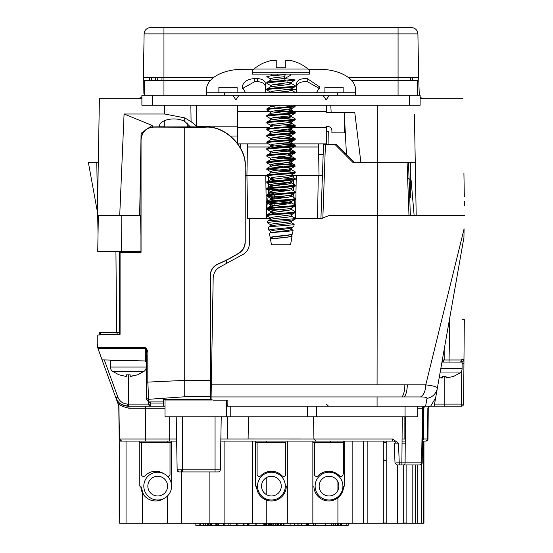 <?xml version="1.0" encoding="UTF-8"?>
<svg xmlns="http://www.w3.org/2000/svg" width="553" height="553" viewBox="0 0 553 553"><rect width="100%" height="100%" fill="white"/><g stroke="black" fill="none" stroke-linecap="round" stroke-linejoin="round"><path stroke-width="0.83" d="M143.082 93.485L144.119 33.899A6.359 6.359 0 0 1 150.478 27.65L163.909 27.65M143.358 77.482L213.658 77.482M348.362 77.482L418.662 77.482L419.298 95.296M351.826 80.669L398.07 80.669L398.07 33.899L163.951 33.899L163.951 27.65L411.543 27.65A6.359 6.359 0 0 1 417.902 33.899L418.662 77.482M140.303 98.054L137.78 98.69L140.891 97.687L141.893 96.734L140.897 97.674M424.241 98.69L420.121 97.687M420.121 96.734L421.13 97.687M412.358 80.669L412.303 77.482M149.718 77.482L149.663 80.669M141.893 97.687L140.828 97.722M138.361 98.662L137.78 98.69M129.679 98.69L131.863 98.69M126.202 98.69L126.907 98.69M163.951 27.65L150.478 27.65A6.359 6.359 0 0 0 144.119 33.899A6.359 6.359 0 0 1 150.478 27.65M411.543 27.65A6.359 6.359 0 0 1 417.902 33.899L398.07 33.899L398.07 27.65L411.543 27.65A6.359 6.359 0 0 1 417.902 33.899M127.646 98.69L127.287 98.69M164.262 120.699L164.262 126.886L187.184 126.886L187.184 122.904M146.559 399.729L146.559 397.254A2.122 2.046 0 0 0 148.681 399.301L148.681 401.927L146.559 399.729L146.559 362.581M145.308 348.328L97.916 348.328L97.784 347.975L97.784 347.602L145.252 347.602C147.347 349.309 148.197 351.784 147.817 355.026L147.817 382.102L146.559 382.102L146.559 355.026L146.559 362.906L145.356 360.971L145.308 348.328L146.559 355.026M217.923 263.981L218.069 264.085C213.161 266.428 210.575 270.327 210.327 275.788L210.181 275.691C210.416 270.251 212.995 266.352 217.923 263.981A149.296 149.296 0 0 0 239.131 252.887C242.954 250.315 244.931 246.728 245.069 242.124L245.069 166.971C246.845 147.298 224.988 125.441 205.315 127.218L184.73 127.218L184.73 380.388L147.817 382.102L148.681 399.301L184.73 396.771L184.73 380.388L210.181 380.388L210.582 399.543L210.493 273.742M97.916 348.328L102.111 359.865L145.356 360.971M102.084 359.789L97.784 347.975L97.784 335.014L120.084 334.351L120.084 252.334L119.483 252.334L119.483 334.358M127.473 347.602L127.473 348.328M97.784 347.602L97.784 335.014M121.598 252.334L140.946 252.334L140.946 139.626C141.755 131.953 145.992 127.708 153.665 126.9L153.886 127.121C146.317 127.591 142.038 131.794 141.063 139.743L141.063 252.334L120.084 252.334M187.184 126.768L205.46 127.066C225.133 125.289 246.997 147.153 245.221 166.826L245.221 242.207C245.083 246.804 243.106 250.391 239.29 252.963A149.441 149.441 0 0 1 218.069 264.085M153.665 126.9L164.262 126.768M184.73 127.218L153.886 127.121M148.681 401.927L163.287 401.927L163.439 399.543L210.582 399.543M210.181 275.691L210.181 380.388M146.559 348.466L146.559 360.459M430.372 406.185L428.976 406.711L428.25 408.287L427.842 408.287L428.368 406.185M462.502 319.662L464.32 319.662L463.974 359.547A2.122 2.122 0 0 1 461.852 361.655L460.946 361.655L462.094 361.655L462.094 362.077L441.958 362.077L441.584 364.157M422.561 440.789L423.619 438.971L427.58 438.971L427.842 408.287M119.192 438.971A2.122 2.122 0 0 0 121.307 441.073L119.192 438.971L118.777 405.847L109.218 379.572L118.777 405.847A2.122 2.122 0 0 1 118.909 406.552L119.476 438.971A2.122 2.122 0 0 0 121.598 441.08L119.476 438.992L169.674 438.992L169.674 441.08L176.649 441.073L126.049 441.08L126.049 523.228L119.683 523.228L119.683 441.08L126.049 441.08M220.813 441.073L315.881 441.073L220.813 441.08M97.694 344.478L97.694 347.92L97.694 344.478M102.962 362.374L100.183 354.597M165.008 408.266L145.411 408.266L145.411 406.185L131.628 406.185M402.066 441.073L405.266 441.073L402.066 441.08M422.554 441.073L425.865 441.073L422.554 441.073L423.273 441.08L423.273 523.228L421.241 523.228L421.241 464.561L421.241 523.228L423.944 523.228L423.944 441.08L422.554 441.08M396.826 441.073L392.506 441.073L392.506 438.992L398.478 443.16L395.326 443.16M461.803 359.547L463.974 359.547L463.587 404.084A2.122 2.122 0 0 1 461.465 406.185L434.174 406.185L444.177 406.185L444.177 376.565M423.902 406.669L423.619 438.971M434.547 404.084L461.465 404.084L461.755 370.579M463.974 359.547A2.122 2.122 0 0 1 461.852 361.655M443.734 361.655L442.027 361.655M427.987 438.971A2.122 2.122 0 0 1 425.865 441.073L427.987 438.971L428.25 408.287L427.987 438.971L427.58 438.971M266.802 201.727C265.924 200.621 296.097 199.522 295.219 198.416L295.219 199.246C296.062 200.345 265.958 201.458 266.802 202.557L266.912 201.596L270.541 199.481L288.521 197.172L291.631 196.343L291.631 194.691M283.426 206.525L273.5 205.453L270.389 204.631L273.5 203.801L288.521 202.142L291.479 201.492L295.219 199.246M266.802 195.098C265.924 193.999 296.097 192.893 295.219 191.787L295.219 192.617C296.062 193.716 265.958 194.829 266.802 195.928L266.912 194.974L270.541 192.852L288.521 190.543L291.631 189.72L291.631 188.061M273.5 198.831L270.389 198.002L273.5 197.172L288.521 195.513L291.479 194.863L295.219 192.617M291.479 182.912L288.521 183.921L270.541 186.23L266.912 188.345L266.802 189.306C265.958 188.2 296.062 187.094 295.219 185.988L295.102 185.034L291.479 182.912L278.601 181.197M295.219 191.787L291.479 189.541M287.705 190.654L267.88 188.891M283.419 191.138L266.802 189.306M266.802 188.476C265.924 187.37 296.097 186.264 295.219 185.158M273.5 192.202L270.389 191.373L273.5 190.543L288.521 188.891L291.479 188.234L295.219 185.988M266.802 181.847C265.924 180.741 296.097 179.635 295.219 178.536L295.219 179.366C296.062 180.465 265.958 181.571 266.802 182.677L266.912 181.716L270.541 179.601L288.521 177.292L291.631 176.462L288.521 175.633M274.316 187.336L270.389 186.402L270.389 184.75L273.5 183.921L288.521 182.262L291.479 181.612L295.219 179.366M267.431 202.246L266.352 210.451L265.744 175.246L266.802 175.246C265.924 174.119 296.097 173.013 295.219 171.907L295.219 172.736C296.062 173.836 265.958 174.948 266.802 176.048L266.912 175.094L270.541 172.971L288.521 170.663L291.631 169.833L288.521 169.011M273.5 178.951L270.389 178.121L273.5 177.292L288.521 175.633L291.479 174.983L295.219 172.736M266.802 161.967C265.924 160.861 296.097 159.755 295.219 158.656L295.219 159.478C296.062 160.584 265.958 161.69 266.802 162.796L266.912 161.835L270.541 159.72L288.521 157.411L291.631 156.582L288.521 155.752M273.5 172.322L270.389 171.492L273.5 170.663L288.521 169.011L291.631 168.181L270.389 164.863L273.5 164.041L288.521 162.382L291.479 161.725L295.219 159.478M266.802 155.338C265.924 154.239 296.097 153.133 295.219 152.027L295.219 152.856C296.062 153.955 265.958 155.068 266.802 156.167L266.912 155.213L270.541 153.091L288.521 150.782L291.631 149.953L288.521 149.123M270.389 159.893L270.389 158.241L273.5 157.411L288.521 155.752L291.479 155.103L295.219 152.856M266.802 148.716C265.924 147.61 296.097 146.504 295.219 145.398L295.219 146.227C296.062 147.333 265.958 148.439 266.802 149.538L266.912 148.584L270.541 146.469L288.521 144.153L291.631 143.331L288.521 142.501M273.5 152.441L270.389 151.612L273.5 150.782L288.521 149.123L291.479 148.474L295.219 146.227M266.802 142.086C265.924 140.98 296.097 139.874 295.219 138.775L295.219 139.598C296.062 140.704 265.958 141.81 266.802 142.916L266.912 141.955L270.541 139.84L288.521 137.531L291.631 136.702L288.521 135.872M283.426 146.877L273.5 145.812L270.389 144.983L273.5 144.153L288.521 142.501L291.479 141.845L295.219 139.598M267.88 135.872L266.802 135.457L266.802 136.287C265.924 135.181 296.097 134.075 295.219 132.976L288.811 131.932L274.316 130.798M295.219 138.775L287.705 137.635M294.134 139.183L274.316 137.421M273.5 139.183L270.541 138.533L266.802 136.287M267.88 129.243L266.802 128.828L266.802 129.658L270.963 128.828L295.102 126.478L291.058 125.517L283.426 124.867M295.102 132.015L291.479 129.9L288.521 130.902L270.541 133.211L266.802 135.457C265.924 134.351 296.097 133.252 295.219 132.146L291.058 131.317L278.594 130.314M295.219 132.146L295.102 133.1L291.479 135.222L288.521 134.213L283.426 133.626M266.802 122.206C265.924 121.1 296.097 119.994 295.219 118.888L295.219 119.718C296.062 120.824 265.958 121.93 266.802 123.036L266.912 122.075L270.541 119.96L288.521 117.651L291.631 116.821L288.521 115.992M270.389 126.761L270.389 125.102L273.5 124.273L288.521 122.621L291.479 121.964L295.219 119.718M266.802 115.577C265.924 114.471 296.097 113.365 295.219 112.266L295.219 113.095C296.062 114.194 265.958 115.301 266.802 116.407L266.912 115.446L270.541 113.33L288.521 111.022L291.631 110.192L288.521 109.363M270.389 120.132L270.389 118.473L273.5 117.651L288.521 115.992L291.479 115.342L295.219 113.095M294.341 92.752L295.219 92.386L295.219 92.752M266.802 89.068C265.924 87.968 296.097 86.862 295.219 85.756L295.219 86.586C296.062 87.685 265.958 88.798 266.802 89.897L266.912 88.943L270.541 86.821L288.521 84.512L291.631 83.683L288.521 82.853M270.389 92.752L270.389 91.971L273.5 91.141L291.479 88.833L295.219 86.586M291.631 227.822L291.631 229.481L288.521 230.311L270.541 232.619L269.449 233.338L270.21 237.659C269.415 236.394 293.035 235.17 292.461 233.974L288.521 235.281L273.5 236.933L270.389 237.762L270.389 238.675L272.899 238.675L270.389 238.675L271.468 244.806L290.553 244.806L292.039 236.345L291.479 235.931M291.631 234.451L291.631 236.103L288.521 236.933L272.899 238.675C282.376 237.887 288.756 237.106 292.039 236.345M274.316 213.845L270.541 212.739L266.802 214.986C265.924 213.88 296.097 212.774 295.219 211.668L295.102 212.629L291.479 214.744L273.5 217.053L270.389 217.882L270.389 219.541M270.541 224.684L267.611 222.907C266.657 221.649 295.786 220.419 295.053 219.216L291.479 221.373L288.521 222.023L273.5 223.682L270.389 224.511L270.389 226.163M270.541 231.313L268.91 230.283C268.039 229.018 294.41 227.795 293.761 226.592L291.479 227.995L288.521 228.652L273.5 230.311L270.389 231.133L270.389 232.792M291.631 214.571L291.631 216.223L288.521 217.053L273.5 218.712L270.541 219.361L267.334 221.304C266.38 220.281 295.973 219.285 295.219 218.297L291.479 216.05M291.631 221.193L291.631 222.852L288.521 223.682L273.5 225.341L270.541 225.99L268.392 227.318C267.5 226.295 294.846 225.299 294.161 224.311L291.479 222.679M270.541 212.739L288.521 210.423L291.479 209.421L295.219 211.668M274.316 207.216L270.541 206.11L288.521 203.801L291.631 202.972L288.521 202.142L278.601 201.078M274.316 200.594L270.541 199.481M295.219 198.416L291.479 196.17L288.521 195.513M274.316 193.965L270.541 192.852M274.316 180.713L270.541 179.601M270.389 171.492L270.541 172.971M278.594 167.939L274.316 167.455M270.389 164.863L270.389 166.522L273.5 165.693L288.521 164.041L291.631 163.211L288.521 162.382M278.594 134.808L274.316 134.324M291.479 129.9L288.521 129.243M278.594 128.178L274.316 127.695M266.802 128.828L270.541 126.582L273.5 125.932L288.521 124.273L291.631 123.45L288.521 122.621M278.594 108.298L274.316 107.814M267.88 109.363L266.912 108.823L270.541 106.701L280.558 105.264M273.825 92.752L288.521 91.141L291.631 90.312L288.521 89.482M278.594 81.789L274.316 81.305M267.88 82.853L266.912 82.314L270.541 80.199L284.29 78.388L284.29 76.729L285.403 74.655L270.963 75.816L266.802 76.646L270.541 78.892M273.5 212.082L270.389 211.253L273.5 210.423L288.521 208.771L291.479 208.115L295.219 205.868C296.062 206.974 265.958 208.08 266.802 209.186L274.316 210.32M273.5 185.573L270.541 184.923L266.802 182.677M291.479 174.983L291.631 176.462M291.479 161.725L287.705 160.619M291.479 155.103L287.705 153.99M291.479 148.474L287.705 147.368M291.479 141.845L287.705 140.739M270.541 138.533L273.5 137.531L291.479 135.222M270.389 133.391L270.389 131.732L273.5 130.902L291.479 128.593L288.521 127.591L283.426 126.996M273.5 125.932L270.541 125.282L266.802 123.036M291.479 121.964L287.705 120.858M273.5 119.303L270.541 118.653L266.802 116.407M291.479 115.342L287.705 114.229M270.389 113.503L270.389 111.851L273.5 111.022L291.479 108.713L288.521 107.711L283.426 107.116M295.102 80.088L270.963 82.445L266.802 83.268L270.541 85.515L273.5 84.512L291.479 82.203L295.219 79.957L284.546 78.561M287.705 81.097L283.426 80.607M270.389 80.372L270.389 78.713L273.5 77.883L284.29 76.729M283.426 85.107L274.316 84.409M270.541 92.144L266.802 89.897M294.134 112.681L274.316 110.918M270.541 112.024L266.802 109.777L270.963 108.948L291.058 107.296L295.102 106.598L294.134 106.052M294.134 119.303L274.316 117.54M294.134 145.812L283.426 144.748M270.541 145.162L266.802 142.916M294.134 152.441L283.426 151.377M270.541 151.785L266.802 149.538M294.134 159.07L274.316 157.308M270.541 158.414L266.802 156.167M294.134 172.322L283.426 171.257M270.541 171.672L266.802 169.425L295.219 166.107L291.058 165.278L274.316 163.93M270.541 165.043L266.802 162.796M294.134 178.951L283.426 177.879M270.541 178.294L266.802 176.048M294.134 185.573L274.316 183.81M283.426 197.76L270.963 196.757L266.802 195.928M283.426 204.389L270.963 203.386L266.802 202.557M270.541 206.11L266.802 208.357C265.924 207.251 296.097 206.145 295.219 205.045L295.219 205.868M266.802 208.357L266.802 209.186M287.705 210.534L267.88 208.771M295.219 212.497C296.097 213.603 265.924 214.709 266.802 215.808L270.541 218.055M266.802 214.986L266.802 215.808M295.219 205.045L291.479 202.799M287.705 203.905L267.88 202.142M287.705 197.276L267.88 195.513M287.705 184.025L267.88 182.262M295.219 178.536L291.479 176.289M295.219 171.907L291.479 169.66M287.705 170.773L270.963 169.425L266.912 168.465L291.058 166.107L295.102 165.153L267.88 162.382M295.219 158.656L291.058 157.826L278.594 156.817M295.219 152.027L291.058 151.197L278.594 150.195M295.219 145.398L291.058 144.568L278.594 143.566M266.912 128.704L291.058 126.347L295.219 125.517L287.705 124.384M295.219 118.888L291.479 116.642M287.705 117.754L278.594 117.056M295.219 112.266L291.058 111.436L278.594 110.434M266.912 108.823L291.058 106.466L295.219 105.637L294.687 105.264M295.219 92.386L291.479 90.139M295.219 85.756L291.479 83.51M266.802 82.445C268.475 81.775 274.675 81.118 285.403 80.455L284.29 78.388M269.449 233.338C268.62 232.308 293.726 231.313 293.104 230.325L291.479 229.301M292.461 233.974L293.104 230.325M268.91 230.283L268.392 227.318M293.761 226.592L294.161 224.311M267.611 222.907L267.334 221.304M295.053 219.216L295.219 218.297L291.631 216.223M252.382 72.298L309.639 72.298L309.639 74.095L252.382 74.095L252.382 72.298A4.244 4.244 0 0 1 253.91 69.035L308.104 69.035A42.415 42.415 0 0 0 296.913 62.344L296.913 62.378M253.91 69.035L253.91 69.035A42.415 42.415 0 0 1 265.108 62.344L265.108 62.344M296.913 62.468A42.291 42.291 0 0 0 291.611 60.719A41.275 29.185 90 0 0 285.783 60.491L285.783 67.729L276.237 67.729L276.237 60.491A41.275 29.185 -90 0 0 270.41 60.719A42.291 42.291 0 0 0 265.108 62.468M309.639 72.298A4.244 4.244 0 0 0 308.104 69.035M271.122 74.095L272.124 75.706M277.827 75.222L277.827 74.095L277.827 75.222M277.827 67.729L276.237 67.729M285.783 67.729L284.194 67.729M284.194 74.752L284.194 74.095L284.194 74.752M284.422 78.63L290.131 75.574L290.899 74.095M440.782 368.72L462.094 368.72A5.302 5.302 0 0 1 459.958 372.971L453.329 376.565M462.094 368.72L462.094 362.077M439.206 377.664L441.349 377.982M440.036 372.971L459.958 372.971M446.064 376.51L442.289 376.51L446.064 376.51L446.064 377.982L453.294 376.51M442.289 377.982L442.289 376.081M441.349 377.561L442.289 377.561L442.289 376.51M447.004 377.561L446.064 377.561M144.105 371.312L112.542 371.312A5.302 5.302 0 0 1 110.406 367.061L146.241 367.061A5.302 5.302 0 0 1 144.105 371.312L137.476 374.913M146.241 367.061L146.241 361.78M119.925 360.418L110.406 360.418L110.406 367.061M119.206 374.851L125.496 376.323M130.211 376.282L130.211 374.851L126.437 374.851L130.211 374.851L130.211 376.323L137.441 374.851L131.151 376.323M126.437 376.323L126.437 374.851M464.32 196.515L463.919 173.296M99.402 98.69L97.369 215.324L99.402 98.69L141.893 98.69M144.285 95.296L144.54 80.669L163.951 80.669L163.951 33.899L144.119 33.899M417.48 80.669L417.729 95.296L417.48 80.669L398.07 80.669L398.07 95.296M410.582 80.669L410.526 77.482L410.582 80.669M151.432 80.669L151.487 77.482L151.432 80.669M155.676 80.669L155.732 77.482M157.75 77.482L157.695 80.669M163.951 95.296L163.951 80.669L210.195 80.669M141.893 98.593A3.18 3.18 0 0 1 141.105 98.69M420.121 98.593L420.916 98.69A3.18 3.18 0 0 1 420.121 98.593M330.777 105.264L331.157 112.473L354.77 112.473L360.874 162.312L354.169 162.312L346.454 154.591L344.63 119.759M377.284 105.264L377.284 162.312L415.262 162.312L416.188 215.324L377.284 215.324L377.284 162.312L352.849 162.312L334.821 144.285L336.148 144.285L346.454 154.591M416.188 215.324L464.651 215.324M420.121 98.69L462.612 98.69M414.425 114.595L415.262 162.312M326.602 131.773L328.724 131.773L328.945 144.285M190.847 105.264L191.082 121.646L196.661 126.181L196.301 105.264M196.661 126.181L237.534 126.181M97.369 215.324L119.724 215.324L124.072 114.008L164.718 114.008L164.524 105.264M191.082 121.646L184.73 117.872L164.718 114.008M159.527 126.9C158.296 120.084 174.575 116.089 184.73 121.377L190.55 127.066M237.534 134.621L236.884 136.017L230.594 136.017M148.591 127.957L152.103 125.434L124.072 114.008M152.103 125.434L152.87 126.927M142.114 134.289L141.091 133.308L144.271 131.047M139.66 215.324L140.946 141.789M141.001 138.395L141.091 133.308M140.946 251.38L121.556 251.38L121.812 215.324L119.724 215.324M140.946 215.324L140.58 215.324L140.946 215.324L140.58 215.324L140.946 236.338M97.425 212.076L88.349 162.312L98.296 162.312M414.128 215.324L411.079 179.932L407.644 177.948M161.932 80.669L161.994 77.482M97.535 205.923L96.775 162.312M101.87 334.821L99.74 332.422A2.122 2.122 0 0 0 101.863 334.51L112.314 334.51M99.734 332.153L99.782 334.911M98.026 234.299L97.694 215.324M117.595 334.51L116.593 332.422L119.483 332.422M115.93 251.38L116.593 332.422L99.74 332.422M150.706 401.927L150.727 403.075L163.66 403.075L163.598 399.543M148.584 401.927L148.626 404.105A2.122 2.122 0 0 0 150.741 406.185L128.324 406.185L128.324 404.105L148.626 404.105L150.741 406.185L163.716 406.185L163.66 403.075M167.324 496.138L167.324 523.228L142.474 523.228L142.474 492.847A14.841 14.841 0 0 1 140.856 486.122L139.798 486.122L139.798 441.08L145.411 441.08L145.411 408.266L129.119 408.266A2.122 1.306 90 0 0 127.812 406.185L128.324 406.185L127.812 406.185C122.095 405.874 118.107 403.082 115.853 397.814L100.128 354.597M119.476 438.992L118.854 403.303A2.122 2.122 0 0 0 118.314 401.927C118.349 403.31 121.515 404.727 127.812 406.185L127.812 404.105L128.324 404.105L128.324 374.913M118.314 401.927L115.853 397.814L117.851 397.123C119.724 401.519 123.043 403.842 127.812 404.105M148.577 401.478L150.692 403.075L150.748 406.185L145.411 406.185M163.716 406.185L165.008 406.185M226.509 406.185L227.801 406.185L227.905 400.151L213.168 400.151L211.059 399.577L211.315 384.867L425.769 384.867L464.085 228.831L463.939 237.41L434.174 406.185L425.623 406.185L426.978 398.374A12.726 12.449 10 0 0 437.333 388.296C437.292 386.893 433.434 385.752 425.769 384.867A12.726 7.044 -90 0 1 420.55 396.936L404.056 396.936A12.726 4.355 -90 0 0 407.278 384.867M421.939 441.543L422.589 438.992L421.953 440.471L422.589 438.992L422.174 462.847L421.566 462.909M395.326 443.112A2.122 1.576 -90 0 0 393.75 441.08L363.273 441.08L363.273 523.228L383.305 523.228L383.305 441.08L367.164 441.08L367.164 523.228M396.833 441.08L393.75 441.08M313.537 416.789L313.924 438.992L248.097 438.971L248.484 416.789M337.918 496.781L337.918 497.797A14.841 14.841 90 0 0 343.6 486.122L344.664 486.122L344.664 441.08L316.04 441.08L313.924 438.992L392.506 438.992M405.46 416.789L405.093 462.847L401.886 462.847L402.259 416.789M396.079 462.847L399.245 462.847L399.245 464.928L397.123 464.928L395.008 462.889L394.234 443.112M398.478 443.16L399.245 462.847L401.886 462.847L401.886 464.928L399.245 464.928M421.566 462.847L405.093 462.847A2.122 1.604 -90 0 1 403.49 464.928L419.748 464.928A2.122 1.818 -90 0 0 421.566 462.847L422.52 408.266A2.122 1.818 90 0 1 424.338 406.185M403.49 464.928L401.886 464.928M420.052 464.928A2.122 2.122 0 0 0 422.174 462.847A2.122 2.122 0 0 1 420.052 464.928M422.589 438.992L423.128 408.266A2.122 2.122 0 0 1 425.25 406.185L423.128 408.266L422.174 462.847M408.971 215.324L407.091 162.312M320.927 218.511L323.519 144.285L325.427 144.285L322.855 217.847L322.053 218.511L295.178 218.511M211.315 384.867L213.181 277.959C213.513 272.677 216.05 268.869 220.792 266.525L243.714 254.027C247.378 251.442 249.279 247.903 249.41 243.424L249.41 218.511L247.682 218.511L246.928 175.246L265.744 175.246M270.389 218.511L249.41 218.511M334.821 144.285L325.427 144.285M322.855 217.847L329.775 215.324L377.284 215.324L377.077 384.867M442.324 359.989L444.177 359.989L444.177 349.482M435.619 398.008L430.642 406.185L227.801 406.185L227.905 400.151M426.978 398.374C426.895 397.413 424.752 396.93 420.55 396.936M404.056 396.936L377.291 396.936M464.085 228.831L463.939 237.41M464.561 201.541L464.485 205.923L464.561 201.541M444.177 359.989L449.077 359.989L449.077 362.077L459.674 362.077A2.122 2.122 0 0 0 461.796 359.989L449.077 359.989L449.817 317.484M441.958 362.077L442.276 360.252L443.734 359.989L443.734 362.077M171.61 441.08L176.649 441.08L169.674 441.08L171.61 441.08L171.596 486.115A13.887 13.887 -90 0 0 161.11 472.656M167.324 523.228L224.103 523.228L224.103 441.08L325.005 441.08M405.266 441.08L404.858 441.08M330.134 441.08L312.853 441.08L330.632 441.08L330.632 442.227M129.119 408.266C122.483 406.669 119.061 405.01 118.854 403.303L118.473 402.1M169.674 416.789L169.674 438.992L176.607 438.992M182.4 416.789L182.4 469.843L177.147 469.843A2.122 2.122 0 0 0 179.269 471.923L177.147 469.843L176.22 416.789M221.235 416.789L220.308 469.843A2.122 2.122 0 0 1 218.186 471.923L179.269 471.923L182.4 471.923L182.4 469.843L215.055 469.843L215.055 471.923M220.847 438.992L248.097 438.992M404.858 416.789L404.858 438.992L402.079 438.992M408.494 162.312L410.347 215.324L408.494 162.312M226.509 400.151L226.509 416.789L165.008 416.789L165.008 399.543M226.509 263.878L226.509 260.18M417.791 406.185L417.791 416.789L226.509 416.789M97.729 251.38L98.358 215.324L97.729 251.38L121.556 251.38M121.812 215.324L140.58 215.324M344.305 153.769L344.27 152.414M318.652 154.467L323.159 154.467M273.604 192.216L274.357 192.091M274.309 194.794L274.233 198.928M274.191 201.43L274.122 205.536M274.074 208.066L274.053 209.469M268.696 189.859L268.426 194.587M268.316 195.437L267.541 201.389M268.454 175.736L268.551 181.315M268.564 182.144L268.654 187.329M293.539 177.492L293.574 175.246L296.277 175.246L295.661 210.451L295.081 206.013M294.929 204.81L294.279 199.854M293.989 197.635L293.477 193.695M293.311 190.612L293.366 187.128M293.401 185.449L293.484 180.437M293.574 175.246L291.631 175.246M295.661 210.451L295.523 218.511M268.737 192.216L270.389 192.216M266.498 218.511L266.352 210.451M240.341 147.741L240.41 143.863M269.65 146.987L247.419 146.987L246.928 175.246L245.221 175.246M247.419 146.987L247.474 143.863L268.323 143.863M275.892 143.863L318.466 143.863L318.521 146.987L291.714 146.987M296.277 175.246L319.012 175.246L318.521 146.987M317.533 218.511L318.286 175.246M322.434 175.246L319.012 175.246M410.755 175.246C410.755 183.416 410.755 183.416 410.755 175.246C410.755 167.075 410.755 167.075 410.755 175.246M410.755 162.312C410.755 166.128 410.755 166.128 410.755 162.312L410.755 197.822C410.755 192.34 410.755 192.34 410.755 197.822L410.755 162.312M410.755 175.253L410.755 162.478L410.755 175.253M410.755 177.133L410.755 178.467L410.755 177.133M410.755 180.008L410.755 181.674L410.755 180.008M410.755 183.333L410.755 181.674L410.755 183.333M410.755 186.209L410.755 184.882L410.755 186.209M410.755 187.868L410.755 187.225L410.755 187.868M410.755 214.288L410.755 215.304L410.755 214.288M410.755 213.907C410.755 207.776 410.755 207.776 410.755 213.907M324.908 92.752L324.908 87.243L343.143 87.243L343.143 92.752M218.877 92.752L218.877 87.243L237.113 87.243L237.113 92.752M326.602 105.264L326.602 112.688L344.63 112.688L344.63 132.838L331.904 132.838L331.904 130.715A4.244 4.244 0 0 0 327.666 126.471L326.602 126.471L326.602 143.863L318.466 143.863M237.534 143.331L237.534 105.264M232.751 95.296L239 95.296L235.875 99.893L232.751 95.296L152.497 95.296L152.497 105.264L141.893 105.264L141.893 95.296L152.497 95.296M409.524 95.296L420.121 95.296L420.121 105.264L409.524 105.264L409.524 95.296L329.27 95.296L326.146 99.893L323.014 95.296L239 95.296M152.497 105.264L409.524 105.264M329.27 95.296L323.014 95.296M237.921 143.863L247.474 143.863M237.431 134.849L237.431 143.186M245.58 92.752L242.29 86.987C243.092 81.892 247.26 79.079 254.809 78.547L257.366 78.547L257.366 81.616L254.809 81.616L242.504 88.521M308.346 69.249L319.074 69.249A36.477 20.399 180 0 1 355.551 89.641L355.551 95.296M337.316 95.296L337.316 92.752L355.551 92.752M253.675 69.249L242.947 69.249A36.477 20.399 180 0 0 206.469 89.641L206.469 92.752L224.705 92.752L224.705 95.296M206.469 95.296L206.469 92.752M337.316 92.752L224.705 92.752M296.387 92.752L296.387 84.125C296.913 80.759 299.671 78.899 304.655 78.547L307.212 78.547L319.724 86.987L316.44 92.752M319.516 88.521L307.212 81.616L304.655 81.616C299.671 81.968 296.913 83.828 296.387 87.194M307.212 78.547L307.212 81.616M257.366 78.547C262.35 78.899 265.108 80.759 265.634 84.125L265.634 92.752M265.634 87.194C265.108 83.828 262.35 81.968 257.366 81.616M254.809 78.547L254.809 81.616M335.553 523.228L335.553 525.35L335.581 523.228L335.581 525.35L340.565 525.35L340.565 523.228L340.565 525.35L340.565 523.228L340.565 525.35L340.565 523.228L340.565 525.35L340.565 523.228L340.565 525.35L341.429 525.35L338.685 525.35L338.685 523.228M335.553 525.35L333.673 525.35L333.673 523.228L333.673 525.35L335.581 525.35L328.454 525.35L338.685 525.35M218.532 523.228L218.532 525.35L270.009 525.35L266.159 525.35L268.551 525.35L266.159 525.35L266.643 525.35L266.643 523.228M140.856 486.122L143.434 494.479L142.474 492.847A14.841 14.841 0 0 0 163.557 498.716M167.2 441.08L167.2 442.227M167.2 483.46L167.2 488.776M363.273 441.08L312.853 441.08L312.853 523.228L266.781 523.228L266.781 499.214M266.781 494.824L266.781 477.412M266.781 473.022L266.781 472.013M266.781 442.227L266.781 441.08M330.632 471.391L330.632 472.324M336.604 473.513L334.862 473.513M343.067 473.513L344.664 473.513M337.918 474.439L337.918 475.456M337.918 481.87L337.918 490.366M386.201 523.02L383.305 523.02L386.201 523.02L383.305 523.02L386.201 523.02L383.305 523.02L386.201 523.02L383.305 523.02L386.201 523.02L383.305 523.02L383.305 460.58L386.201 460.58M406.116 464.928L406.116 523.228L403.69 523.228L403.69 464.928L403.69 523.228L383.305 523.228L386.201 523.228L383.305 523.228L386.201 523.228L386.201 441.08M415.573 523.228L417.791 523.228L415.573 523.228L415.573 464.928L415.573 523.228L412.815 523.228L412.815 464.928M421.241 523.228L417.791 523.228L417.791 464.928M412.815 523.228L406.116 523.228M397.413 523.228L397.413 464.928M352.143 441.08L352.143 523.228L363.273 523.228M312.853 486.122L313.91 486.122A14.841 14.841 -90 0 0 337.918 497.797L337.918 523.228L312.853 523.228M352.143 523.228L337.918 523.228L337.918 497.797M287.325 486.122L286.267 486.122A14.841 14.841 0 0 1 266.781 500.223A14.841 14.841 0 0 1 256.578 486.122L255.514 486.122L255.514 441.08L287.325 441.08L287.325 523.228M142.474 523.228L126.049 523.228M181.55 469.843L181.55 523.228M209.877 523.228L209.877 471.923M252.555 441.08L252.555 523.228L224.103 523.228M266.781 523.228L252.555 523.228M266.159 523.228L266.159 525.35L266.643 525.35M265.364 523.228L265.364 525.35L256.862 525.35L256.862 523.228M271.806 523.228L271.806 525.35L275.512 525.35L275.124 525.35L275.124 523.228M280.33 523.228L280.33 525.35L273.127 525.35L273.168 523.228M277.917 523.228L277.917 525.35L274.323 525.35L283.641 525.35L283.641 523.228L283.641 525.35L283.641 523.228L283.641 525.35L333.673 525.35M269.325 523.228L269.325 525.35L270.77 525.35L268.399 525.35L271.806 525.35L271.675 523.228L271.675 525.35M313.696 523.228L313.696 525.35M277.281 523.228L277.281 525.35L276.97 523.228M277.412 523.228L277.412 525.35L277.412 523.228L277.412 525.35L277.896 525.35L277.392 525.35L279.376 525.35L278.698 525.35L278.698 523.228M337.448 523.228L337.448 525.35L337.448 523.228M264.756 525.35L265.364 525.35L264.756 525.35M267.009 525.35L266.608 525.35L267.009 525.35M264.493 525.35L264.887 525.35L264.493 525.35M265.288 525.35L263.816 525.35L265.364 525.35L264.424 525.35L264.424 523.228L264.424 525.35L265.309 525.35L265.309 523.228M200.601 523.228L200.601 525.35L203.456 525.35L195.831 525.35L200.601 525.35L200.601 523.228M203.919 523.228L203.919 525.35L211.626 525.35L208.758 525.35L210.88 525.35L208.758 525.35L209.953 525.35L208.758 525.35L208.758 523.228M195.831 523.228L195.831 525.35M199.149 523.228L199.149 525.35L199.149 523.228M265.682 523.228L265.682 525.35L265.682 523.228M263.816 523.228L263.816 525.35M255.161 523.228L255.161 525.35L255.161 523.228M263.988 523.228L263.988 525.35L263.988 523.228M331.793 523.228L331.793 525.35M325.848 523.228L325.848 525.35M327.729 525.35L329.92 525.35M277.641 523.228L277.641 525.35L277.786 523.228M280.15 523.228L280.33 525.35L279.777 525.35L280.33 525.35M341.429 523.228L341.429 525.35L348.19 525.35L346.862 525.35L346.862 523.228L346.862 525.35M348.19 523.228L348.19 525.35L348.19 523.228M226.792 525.35L228.147 525.35L226.792 525.35M228.147 525.35L228.147 523.228L228.147 525.35M268.799 523.228L268.799 525.35L266.159 525.35L268.094 525.35L268.094 523.228M266.546 523.228L266.546 525.35L268.399 525.35L266.546 525.35L266.546 523.228M270.77 523.228L270.77 525.35L273.32 525.35L273.306 523.228L273.306 525.35L271.281 525.35L272.906 525.35L271.281 525.35L271.281 523.228M217.177 525.35L217.177 523.228L217.177 525.35L218.532 525.35L216.313 525.35L217.177 525.35L216.375 525.35L216.375 523.228M223.585 523.228L223.585 525.35L224.815 525.35L223.585 525.35M224.815 523.228L224.815 525.35L224.815 523.228M218.407 523.228L218.532 525.35M297.072 523.228L297.072 525.35L297.072 523.228M297.072 525.35L298.931 525.35L297.072 525.35M298.931 523.228L298.931 525.35L298.931 523.228M315.452 523.228L315.452 525.35L315.452 523.228M325.738 523.228L325.738 525.35L325.738 523.228M315.901 523.228L315.901 525.35M236.525 523.228L236.525 525.35L237.88 525.35L231.472 525.35L236.525 525.35L236.525 523.228M237.88 523.228L237.88 525.35L237.88 523.228M230.117 525.35L231.472 525.35L230.117 525.35L230.117 523.228L230.117 525.35M215.2 523.228L215.2 525.35L206.573 525.35L216.375 525.35M208.094 523.228L208.094 525.35L204.783 525.35L208.094 525.35L207.7 525.35L208.094 525.35L207.7 525.35L208.094 525.35L207.7 525.35L207.7 523.228M205.709 523.228L205.709 525.35L203.919 525.35M209.953 523.228L209.953 525.35M210.479 523.228L210.479 525.35L211.626 525.35L210.479 525.35M204.251 525.35L204.914 525.35L204.251 525.35M203.587 525.35L203.587 523.228M203.456 523.228L203.456 525.35M307.42 523.228L307.42 525.35L306.397 525.35L306.397 523.228M278.408 525.35L277.896 525.35L278.408 525.35M273.306 525.35L276.97 525.35M281.29 523.228L281.29 525.35M281.118 523.228L281.118 525.35M244.046 523.228L244.046 525.35L244.046 523.228M243.306 523.228L243.306 525.35L241.212 525.35L243.306 525.35M247.744 523.228L247.744 525.35M247.62 523.228L247.62 525.35M241.336 525.35L240.099 525.35L241.336 525.35M240.596 525.35L239.857 525.35L240.596 525.35M248.974 523.228L248.974 525.35M248.608 523.228L248.608 525.35M212.366 525.35L209.283 525.35L212.366 525.35M211.626 523.228L211.626 525.35M290.111 523.228L290.111 525.35L290.111 523.228M294.355 523.228L294.355 525.35L284.007 525.35L284.007 523.228M313.586 523.228L313.586 525.35M301.648 523.228L301.648 525.35M313.185 523.228L313.185 525.35M308.436 523.228L308.436 525.35M215.387 525.35L216.313 525.35L215.387 525.35M404.333 523.02L406.116 523.02L404.333 523.02M272.995 523.228L272.864 525.35M276.044 523.228L276.044 525.35M275.512 523.228L275.512 525.35M280.018 523.228L280.018 525.35L277.917 525.35L278.56 525.35L278.56 523.228M383.305 523.228L386.201 523.228L383.305 523.228M270.742 523.228L270.742 525.35L269.325 525.35M266.899 523.228L266.899 525.35M163.557 473.52A14.841 14.841 0 0 0 145.031 475.794A2.122 2.122 0 0 1 141.388 474.322L141.388 442.227L170.013 442.227L170.013 474.322A2.122 2.122 0 0 1 167.656 476.43M314.443 474.322L314.443 442.227L343.067 442.227L343.067 474.322A2.122 2.122 90 0 1 339.424 475.794A14.841 14.841 -90 0 0 318.086 475.794A2.122 2.122 90 0 1 314.443 474.322M260.753 475.794A2.122 2.122 90 0 1 257.104 474.322L257.104 442.227L285.735 442.227L285.735 474.322A2.122 2.122 90 0 1 282.092 475.794A14.841 14.841 -90 0 0 260.753 475.794M383.305 442.227L386.201 442.227L383.305 442.227M344.664 442.227L343.067 442.227L344.664 442.227M312.853 442.227L314.443 442.227L312.853 442.227M257.104 442.227L255.514 442.227L257.104 442.227M171.61 442.227L170.013 442.227L171.61 442.227M141.388 442.227L139.798 442.227L141.388 442.227M339.424 475.794A2.122 2.122 -90 0 0 343.067 474.322M156.886 476.292A9.864 9.864 -90 0 0 147.845 486.115A9.864 9.864 90 0 1 155.282 476.562M160.681 472.552A13.887 13.887 135.2 0 0 143.815 486.115A13.887 13.887 90 0 1 157.702 472.227A13.887 13.887 90 0 1 171.596 486.115A13.887 13.887 90 0 1 157.702 500.009A13.887 13.887 90 0 1 143.815 486.115A13.887 13.887 -44.8 0 1 159.769 472.38M167.566 486.115A9.864 9.864 90 0 1 157.702 495.979A9.864 9.864 90 0 1 147.845 486.115A9.864 9.864 90 0 1 157.702 476.257A9.864 9.864 90 0 1 167.566 486.115A9.864 9.864 -90 0 0 157.702 476.257A9.864 9.864 -90 0 0 147.845 486.115A9.864 9.864 90 0 0 155.282 495.675M155.393 499.815A13.887 13.887 -44.8 0 1 143.815 486.115L143.815 486.115A13.887 13.887 135.2 0 0 146.739 494.652M161.11 499.58A13.887 13.887 -90 0 0 171.596 486.115M315.127 486.122L315.127 486.122A13.887 13.887 -90 0 0 329.014 500.009A13.887 13.887 -90 0 0 342.908 486.122A13.887 13.887 90 0 1 329.014 500.009A13.887 13.887 90 0 1 315.127 486.122A13.887 13.887 90 0 1 329.014 472.227A13.887 13.887 90 0 1 342.908 486.122A13.887 13.887 180 0 0 329.014 472.227A13.887 13.887 180 0 0 315.127 486.122A13.887 13.887 0 0 1 327.867 472.276A13.887 13.887 0 0 1 342.715 483.834M338.878 486.122A9.864 9.864 90 0 1 329.014 495.979A9.864 9.864 90 0 1 319.157 486.122A9.864 9.864 90 0 1 329.014 476.257A9.864 9.864 90 0 1 338.878 486.122A9.864 9.864 90 0 1 329.014 495.979A9.864 9.864 90 0 1 319.157 486.122M281.277 486.122A9.864 9.864 90 0 1 271.419 495.979A9.864 9.864 90 0 1 267.458 477.087A9.864 9.864 -90 0 0 261.555 486.122A9.864 9.864 90 0 1 271.419 476.257A9.864 9.864 90 0 1 281.277 486.122A9.864 9.864 -90 0 0 271.419 476.257A9.864 9.864 -90 0 0 261.555 486.122A9.864 9.864 90 0 0 267.458 495.149M258.279 481.608A13.887 13.887 70 0 1 285.307 486.122A13.887 13.887 90 0 1 271.419 500.009A13.887 13.887 90 0 1 257.525 486.122A13.887 13.887 90 0 1 271.419 472.227A13.887 13.887 90 0 1 285.307 486.122L285.307 486.122A13.887 13.887 -90 0 0 276.998 473.396M282.113 494.976A13.887 13.887 -110 0 0 285.307 486.122L285.307 486.122A13.887 13.887 -110 0 0 268.005 472.656M276.998 498.841A13.887 13.887 -90 0 0 285.307 486.122M119.261 454.836L119.261 444.764L119.683 444.764L119.261 444.764L119.261 518.99L119.261 456.266M119.158 515.382L119.158 467.161L119.158 515.382M119.158 466.739L119.158 515.804L119.158 466.739M119.261 515.804L119.261 466.739L119.261 515.804M119.261 456.84L119.261 458.271M119.261 518.99L119.683 518.99L119.261 518.99M119.261 467.161L119.261 515.382L119.261 467.161M119.261 459.128L119.261 458.7L119.261 459.128M119.261 457.988L119.261 457.124L119.261 457.988M119.261 456.121L119.261 457.124L119.261 456.121M119.261 454.262L119.261 455.264L119.261 454.262M119.261 452.686L119.261 453.405L119.261 452.686M119.158 459.419L119.158 458.7L119.158 459.419M210.403 396.771L184.73 396.771M463.939 363.756L462.094 363.756M463.587 404.084L461.465 404.084L461.465 406.185M184.73 121.377L184.73 117.872M104.33 359.975L117.851 397.123M128.324 347.602L128.324 348.328M402.045 443.16L405.252 443.16M422.52 408.266L417.791 408.266M401.879 396.936A12.726 4.002 -90 0 0 404.844 384.867M211.108 396.936L377.077 396.936L377.077 406.185M215.055 416.789L215.055 469.843L220.308 469.843M227.781 416.789L227.781 438.992M211.917 400.033L165.008 400.033M230.235 406.185L230.235 416.789M307.606 416.789L307.606 406.185M316.606 406.185L316.606 416.789M405.066 416.789L405.066 406.185M237.534 111.63L269.864 111.63M283.641 111.63L326.602 111.63M237.534 127.536L268.924 127.536M276.265 127.536L326.602 127.536M265.634 89.524L266.802 89.524M288.832 89.524L296.387 89.524M343.358 441.08L343.358 473.513M428.25 408.287L428.464 407.388M428.976 406.711L429.702 406.296M326.374 404.063L328.496 406.185L326.374 404.063M270.389 212.912L270.389 211.253M291.631 209.601L291.631 207.942M270.389 206.283L270.389 204.631M291.631 202.972L291.631 201.313M270.389 199.661L270.389 198.002M270.389 193.032L270.389 191.373M291.631 183.091L291.631 181.432M270.389 179.773L270.389 178.121M291.631 169.833L291.631 168.181M291.631 163.211L291.631 161.552M291.631 156.582L291.631 154.923M270.389 153.271L270.389 151.612M291.631 149.953L291.631 148.301M270.389 146.642L270.389 144.983M291.631 143.331L291.631 141.672M270.389 140.013L270.389 138.361M291.631 136.702L291.631 135.043M291.631 130.073L291.631 128.42M291.631 123.45L291.631 121.791M291.631 116.821L291.631 115.162M291.631 110.192L291.631 108.533M270.389 106.881L270.389 105.222M291.631 90.312L291.631 88.653M270.389 87.001L270.389 85.342M291.631 83.683L291.631 82.031M270.541 211.433L266.912 209.311M270.541 204.804L266.912 202.688M270.541 198.174L266.912 196.059M270.541 191.552L266.912 189.43M291.479 168.354L295.102 166.239M270.541 131.904L266.912 129.789M291.479 128.593L295.102 126.478M291.479 108.713L295.102 106.598M266.912 168.465L270.541 166.349M295.102 165.153L291.479 163.031M295.102 158.524L291.479 156.409M295.102 151.895L291.479 149.78M295.102 145.266L291.479 143.151M295.102 138.644L291.479 136.529M295.102 125.386L291.479 123.271M295.102 112.135L291.479 110.019M112.542 371.312L119.172 374.913M224.794 523.228L224.794 525.35"/></g></svg>
